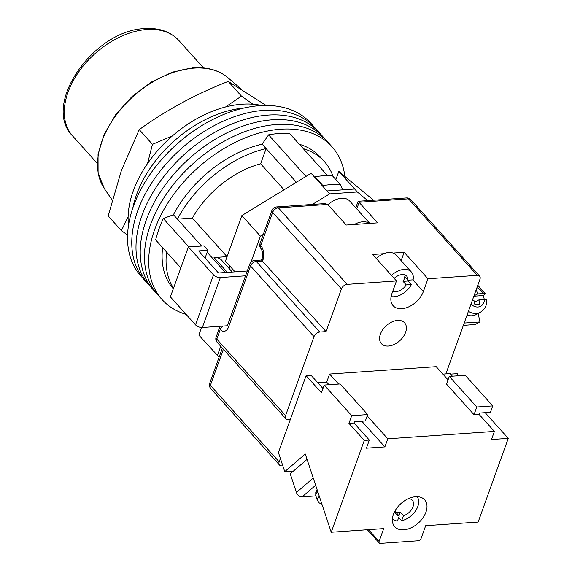 <?xml version="1.0" encoding="UTF-8"?>
<svg xmlns="http://www.w3.org/2000/svg" width="572" height="572" viewBox="0 0 572 572"><rect width="100%" height="100%" fill="white"/><g stroke="black" fill="none" stroke-linecap="round" stroke-linejoin="round"><path stroke-width="0.86" d="M186.143 314.421A114.271 74.024 -42 0 1 162.033 299.549L157.8 294.837A114.271 74.024 -42 0 1 150.443 224.846A114.271 74.024 -42 0 1 234.134 136.143A114.271 74.024 -42 0 1 327.77 142.056L323.537 137.351A114.271 74.024 -42 0 0 229.901 131.431A114.271 74.024 -42 0 0 146.21 220.134A114.271 74.024 -42 0 0 153.568 290.126A114.271 74.024 -42 0 1 146.21 220.134A114.271 74.024 -42 0 1 229.901 131.431A114.271 74.024 -42 0 1 323.537 137.351L319.305 132.64A114.271 74.024 -42 0 0 225.668 126.727A114.271 74.024 -42 0 0 141.978 215.429A114.271 74.024 -42 0 0 149.335 285.421A114.271 74.024 -42 0 1 141.978 215.429A114.271 74.024 -42 0 1 225.668 126.727A114.271 74.024 -42 0 1 319.305 132.64L315.072 127.935A114.271 74.024 -42 0 0 221.435 122.015A114.271 74.024 -42 0 0 137.745 210.718A114.271 74.024 -42 0 0 145.102 280.709A114.271 74.024 -42 0 1 137.745 210.718A114.271 74.024 -42 0 1 221.435 122.015A114.271 74.024 -42 0 1 315.072 127.935L310.839 123.223A114.271 74.024 -42 0 0 217.203 117.31A114.271 74.024 -42 0 0 133.512 206.013A114.271 74.024 -42 0 0 140.869 276.004L157.8 294.837A114.271 74.024 -42 0 1 150.443 224.846A114.271 74.024 -42 0 1 234.134 136.143A114.271 74.024 -42 0 1 327.77 142.056L332.003 146.768A114.271 74.024 -42 0 1 344.866 176.398M162.033 299.549A114.271 74.024 -42 0 1 154.676 229.551A114.271 74.024 -42 0 1 238.367 140.848A114.271 74.024 -42 0 1 332.003 146.768M180.831 267.896L155.655 239.897A109.073 70.656 -42 0 1 158.873 229.265A109.073 70.656 -42 0 1 163.342 218.547L173.438 214.722A98.684 63.928 -42 0 1 262.155 144.165L268.583 134.849A109.073 70.656 -42 0 1 289.568 133.398L327.463 175.561M305.956 176.433L268.583 134.849M188.839 246.911L163.342 218.547M227.17 256.385A80.509 52.152 138 0 0 227.02 256.649L214.035 257.55A16.881 10.932 138 0 1 221.593 260.146L232.282 272.036M299.328 144.258A98.684 63.928 -42 0 1 320.413 157.186L324.381 161.597A98.684 63.928 138 0 0 303.296 148.67M173.309 288.781A98.684 63.928 -42 0 1 162.634 247.655M333.054 176.469A98.684 63.928 138 0 0 324.381 161.597M323.008 186.522L322.88 185.578L314.95 176.748A115.308 74.696 138 0 1 332.232 175.554L340.168 184.384L342.735 189.854M296.403 182.268L266.123 148.584A98.684 63.928 138 0 0 177.406 219.133L173.438 214.722M201.58 246.024L177.406 219.133L192.371 218.096A80.509 52.152 138 0 1 260.646 163.799L266.123 148.584L262.155 144.165M314.95 176.748L314.636 177.206M225.382 272.515L207.164 252.245M166.595 252.066A98.684 63.928 138 0 0 173.516 288.202M192.371 218.096L227.02 256.649M260.646 163.799L284.027 189.818M322.88 185.578A115.308 74.696 -42 0 1 340.168 184.384M136.586 194.544A98.684 63.928 -42 0 1 244.001 108.008A98.684 63.928 -42 0 0 136.586 194.544A98.684 63.928 -42 0 0 132.84 207.929A98.684 63.928 -42 0 1 136.586 194.544M128.493 225.447A98.684 63.928 -42 0 1 133.276 190.862A98.684 63.928 -42 0 1 261.89 105.548M369.519 223.416A18.182 11.776 138 0 0 354.39 224.467M369.784 223.402L349.699 201.058A18.182 11.776 138 0 0 327.985 204.747M201.566 327.513L198.827 335.113L219.097 357.171M228.914 265.029A19.477 12.62 -42 0 1 229.765 269.24M335.857 179.587L338.817 171.364L354.69 189.025L326.984 190.941L311.111 173.287L241.87 215.551L225.447 261.175L235.042 271.843M373.487 200.214L338.817 171.364M367.724 200.615L357.336 191.97L329.629 193.887L312.319 204.454M241.87 215.551L260.389 236.157L263.306 234.37M260.389 236.157L251.087 261.997M220.735 346.296L217.346 355.712M326.984 190.941L329.629 193.887M354.69 189.025L357.336 191.97M247.304 270.992L218.475 272.987L198.641 250.915L207.872 250.279L205.069 258.072M227.463 325.768L202.359 327.513A5.191 2.524 -160.2 0 1 195.517 324.86L170.392 296.897L188.374 246.94L203.904 245.867L207.872 250.279M188.374 246.94L213.506 274.896A5.191 2.524 19.8 0 0 220.349 277.549L202.359 327.513M245.567 275.804L220.349 277.549M391.484 275.397A16.624 10.768 138 0 1 411.368 271.993A16.624 10.768 138 0 1 413.084 279.837L407.922 280.194L404.747 276.662A10.389 6.728 -42 0 1 404.225 278.993A10.389 6.728 -42 0 1 403.053 281.36L408.215 281.002A16.624 10.768 138 0 0 408.644 280.144M392.8 291.148A10.389 6.728 138 0 0 406.227 284.892L403.053 281.36M411.368 271.993L396.153 255.069A16.624 10.768 138 0 0 376.269 258.472M391.084 296.603A16.624 10.768 138 0 0 411.39 284.534L406.227 284.892M408.215 281.002L411.39 284.534M407.922 280.194A10.389 6.728 138 0 0 406.728 276.162A10.389 6.728 138 0 0 394.179 278.4M478.106 313.506L480.015 321.957L475.175 324.546L463.363 325.361M480.015 321.957L464.192 323.051M472.365 300.35L473.902 300.243L474.91 304.704L479.951 304.354L478.936 299.892L484.427 299.513L486.765 299.935C487.108 305.098 484.934 309.238 480.251 312.355A15.58 12.205 -118.2 0 1 476.262 313.492A15.58 12.205 -118.2 0 1 468.425 311.297M467.081 315.036A15.58 12.205 61.8 0 0 471.993 315.773A15.58 12.205 61.8 0 0 475.983 314.643L480.251 312.355M484.269 299.528A15.58 12.205 61.8 0 0 483.14 295.552L485.406 293.908L483.083 293.565A10.389 8.137 61.8 0 0 476.912 287.723M473.973 295.881L477.591 293.944L483.083 293.565M476.269 289.503L477.591 293.944M476.204 289.689L476.583 289.482M473.859 296.196L483.14 295.552M475.232 304.683L474.667 302.18L478.936 299.892M457.679 375.818L457.5 373.652L450.536 374.131M405.591 332.361A15.58 10.096 -42 0 1 394.179 344.458A15.58 10.096 -42 0 1 381.41 343.65A15.58 10.096 -42 0 1 380.401 334.105A15.58 10.096 -42 0 1 391.82 322.007A15.58 10.096 -42 0 1 404.583 322.815A15.58 10.096 -42 0 1 405.591 332.361M280.38 458.458L279.157 461.861A5.191 3.368 138 0 0 279.493 465.043A5.191 3.368 138 0 0 281.817 465.844L282.811 465.772M383.733 253.696L372.665 254.461L396.475 280.945L347.154 284.363A5.191 3.368 138 0 0 341.42 288.924L326.047 331.624L319.748 332.06A5.191 3.368 138 0 0 314.014 336.622L285.578 415.615A5.191 3.368 138 0 0 285.907 418.797A5.191 3.368 138 0 0 288.238 419.598L290.333 419.455M401.144 260.618L404.147 252.281L393.078 253.046M404.147 252.281L427.956 278.764L477.27 275.354L408.494 198.834L359.18 202.252L356.771 208.93M327.699 204.433L278.378 207.85A5.191 3.046 86 0 0 276.483 206.935L324.96 203.582L327.699 204.433L346.21 225.032L377.692 222.851L358.122 201.28L355.755 207.793M445.881 373.909L479.929 279.329A5.191 3.368 138 0 0 479.601 276.147A5.191 3.368 138 0 0 477.27 275.354M261.475 260.053L326.047 331.624M396.475 280.945L391.863 293.758A19.477 12.62 138 0 0 393.114 305.691A19.477 12.62 138 0 0 409.073 306.699A19.477 12.62 138 0 0 423.344 291.577L427.956 278.764M252.917 104.218L241.448 96.11L225.504 107M172.472 135.879L152.459 144.344L147.519 163.592M128.114 216.845L121.393 230.63L108.172 215.916L121.471 170.284L139.232 129.63C165.951 110.274 195.617 94.194 228.221 81.396L266.152 105.455M121.393 230.63L127.57 235.013M228.221 81.396L241.448 96.11M139.232 129.63L152.459 144.344M315.651 485.263L302.173 496.853A5.191 3.854 -130.7 0 1 296.425 492.485L290.24 473.831L307.057 459.366M302.173 496.853L315.866 495.903M395.245 510.531A10.646 6.9 138 0 0 396.475 514.5A10.646 6.9 138 0 0 399.242 516.015L396.067 512.483A10.646 6.9 138 0 0 398.069 512.605A10.646 6.9 138 0 0 400.264 512.197L403.439 515.729A10.646 6.9 138 0 0 412.09 508.737A10.646 6.9 138 0 0 412.312 500.264A10.646 6.9 138 0 0 409.552 498.748L409.173 498.326M392.413 518.883A16.624 10.768 138 0 0 397.44 521.028L399.242 516.015M398.713 517.481L401.637 520.734A16.624 10.768 138 0 0 415.83 510.438A16.624 10.768 138 0 0 417.102 496.689M401.637 520.734L403.439 515.729M409.552 498.748L409.788 498.076M398.984 515.737L400.264 512.197M415.644 496.725A20.127 13.034 -42 0 1 424.653 499.814A20.127 13.034 -42 0 1 422.965 517.824A20.127 13.034 -42 0 1 403.725 529.815A20.127 13.034 -42 0 1 394.716 526.726A20.127 13.034 -42 0 1 396.403 508.715A20.127 13.034 -42 0 1 415.644 496.725M364.285 440.426L369.326 440.075L353.982 423.008L348.941 423.359L364.285 440.426L331.231 532.232L305.269 453.989L284.756 471.635L278.421 452.545L306.091 375.682L311.125 375.332L322.965 388.502M306.091 375.682L321.435 392.749L324.202 385.063L351.708 415.672L367.66 414.571L365.358 420.971L354.44 421.728L353.982 423.008M338.595 384.069L329.594 374.052L436.207 366.673L448.048 379.837M367.188 415.88L387.795 438.803L494.408 431.417L479.064 414.35L474.024 414.693L476.791 407.007L492.742 405.906L490.44 412.312L479.522 413.063L479.064 414.35M476.791 407.007L449.285 376.405L446.517 384.091L474.024 414.693M329.594 374.052L326.676 382.167L317.825 382.782M452.388 376.19L450.078 373.623L442.907 374.117M368.518 529.651L379.093 541.412A2.595 1.68 138 0 0 379.257 543A2.595 1.68 138 0 0 380.423 543.4L418.196 540.783A2.595 1.68 138 0 0 421.063 538.502L425.675 525.689L478.142 522.057L508.272 438.366L485.178 412.677M387.795 438.803L384.87 446.911L366.402 448.191L369.326 440.075M379.093 541.412L383.705 528.599L331.231 532.232M508.272 438.366L491.484 439.532L494.408 431.417M348.941 423.359L351.708 415.672M284.756 471.635L293.5 471.028M324.202 385.063L340.154 383.962L367.66 414.571M449.285 376.405L465.236 375.296L492.742 405.906M384.87 446.911L361.776 421.221M328.986 384.734L326.676 382.167M227.356 272.372L214.035 257.55M195.517 324.86L213.506 274.896M470.999 304.147A10.389 8.137 61.8 0 0 477.992 307.007A10.389 8.137 61.8 0 0 484.427 299.513M341.42 288.924L272.644 212.412A5.191 3.368 -42 0 1 278.378 207.85L347.154 284.363M223.38 349.235L210.382 385.349L279.157 461.861M276.483 206.935A5.191 5.191 0 0 0 271.95 210.36A5.191 2.524 19.8 0 0 272.644 212.412L260.732 245.502A10.389 6.092 86 0 1 262.941 259.931L262.562 260.996L256.263 261.433L319.748 332.06M314.014 336.622L250.529 265.994L228.621 326.841A10.389 6.092 86 0 1 220.256 329.493L216.795 339.103L285.578 415.615M249.842 263.942A5.191 2.524 -160.2 0 0 250.529 265.994A5.191 3.368 -42 0 1 256.263 261.433A5.191 3.046 -94 0 0 254.368 260.517A5.191 5.191 0 0 0 249.842 263.942L227.234 326.054L227.892 325.847M261.483 260.024L262.255 257.879A5.191 2.524 19.8 0 0 262.941 259.931M228.621 326.841A5.191 2.524 -160.2 0 1 227.935 324.789M261.061 248.684A5.191 3.368 -42 0 1 260.732 245.502A5.191 2.524 19.8 0 1 260.038 243.45A5.191 5.191 0 0 0 261.061 248.684C262.913 252.037 263.313 255.098 262.255 257.879M220.163 326.276A5.191 5.191 0 0 0 219.569 327.441A5.191 2.524 -160.2 0 0 220.256 329.493A5.191 3.368 -42 0 1 222.994 326.083M216.795 339.103A5.191 2.524 -160.2 0 1 216.109 337.051A5.191 5.191 0 0 0 217.131 342.285A5.191 3.368 -42 0 1 216.795 339.103M210.382 385.349A5.191 2.524 -160.2 0 1 209.695 383.297A5.191 5.191 0 0 0 210.718 388.531A5.191 3.368 -42 0 1 210.382 385.349M408.494 198.834A5.191 3.368 -42 0 1 410.825 199.635A5.191 5.191 0 0 0 406.599 197.926A5.191 3.046 86 0 1 408.494 198.834M412.805 279.858L423.344 291.577M193.915 68.125A83.34 53.982 138 0 0 116.28 114.979A83.34 53.982 138 0 0 104.426 188.731L98.098 173.066L98.048 154.383L104.147 134.291L115.823 114.45L132.06 96.504L151.466 81.982L172.401 72.129L193.1 67.803C207.286 66.888 218.897 70.192 227.935 77.713A83.34 53.982 138 0 0 193.915 68.125M146.875 29.508A71.421 46.261 138 0 0 78.621 72.058A71.421 46.261 138 0 0 72.623 135.972C41.062 104.533 94.237 29.694 144.973 28.6C159.209 27.685 170.499 31.646 178.85 40.483A71.421 46.261 138 0 0 146.875 29.508M296.425 492.485L313.242 478.013M317.796 491.734A16.102 5.227 161.6 0 0 315.787 495.674L315.765 492.399L317.167 489.846M321.922 504.175L319.276 502.974L317.331 500.336A16.102 5.227 -18.4 0 1 319.34 496.396M485.406 293.908L477.799 285.264M261.504 260.024L254.368 260.517M271.95 210.36L260.038 243.45M219.569 327.441L216.109 337.051M217.131 342.285L285.907 418.797M222.365 348.105L209.695 383.297M279.493 465.043L210.718 388.531M479.601 276.147L410.825 199.635M406.599 197.926L358.122 201.28M104.426 188.731L112.183 200.05M227.935 77.713L241.677 89.468M72.623 135.972L97.29 163.413M178.85 40.483L203.518 67.925M317.331 500.336L315.787 495.674M379.257 543L367.331 529.736"/></g></svg>
